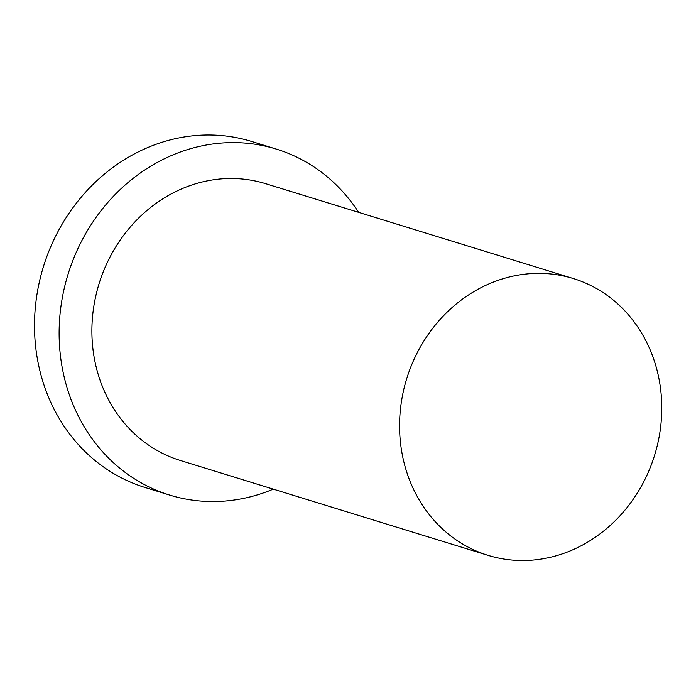<?xml version="1.0" encoding="UTF-8"?>
<svg xmlns="http://www.w3.org/2000/svg" width="696" height="696" viewBox="0 0 696 696"><rect width="100%" height="100%" fill="white"/><g stroke="black" fill="none" stroke-linecap="round" stroke-linejoin="round"><path stroke-width="1.04" d="M659.965 384.488A144.82 129.717 107.1 0 0 573.33 278.539A144.82 129.717 107.1 0 0 406.699 378.72A144.82 129.717 107.1 0 0 487.992 555.33A144.82 129.717 107.1 0 0 659.965 384.488M358.623 212.341A181.03 162.151 107.1 0 0 276.321 149.083L251.708 141.488A181.03 162.151 107.1 0 0 43.413 266.716A181.03 162.151 107.1 0 0 145.029 487.478L169.65 495.073A181.03 162.151 107.1 0 0 273.284 489.14M276.321 149.083A181.03 162.151 107.1 0 0 68.034 274.302A181.03 162.151 107.1 0 0 169.65 495.073M573.33 278.539L265.655 183.683A144.82 129.717 107.1 0 0 99.023 283.855A144.82 129.717 107.1 0 0 180.316 460.474L487.992 555.33"/></g></svg>
